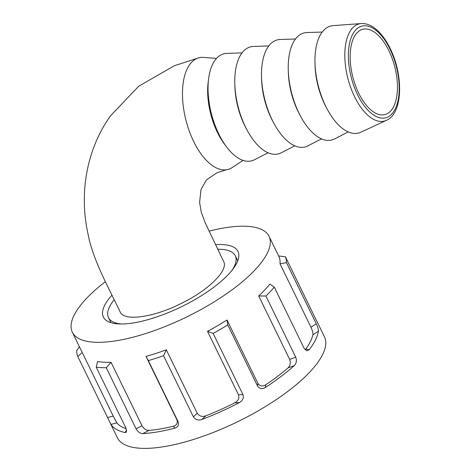 <?xml version="1.0" encoding="UTF-8"?>
<svg xmlns="http://www.w3.org/2000/svg" width="471" height="471" viewBox="0 0 471 471"><rect width="100%" height="100%" fill="white"/><g stroke="black" fill="none" stroke-linecap="round" stroke-linejoin="round"><path stroke-width="0.71" d="M226.463 169.784L217.049 172.71L206.492 179.898L200.999 189.566L199.61 202.471L201.329 212.474L205.368 223.172L223.631 261.464C228.623 270.089 209.289 289.524 182.53 302.806C154.459 317.342 123.938 321.805 120.14 311.92C107.647 285.732 92.917 259.939 87.942 233.663C78.539 190.62 87.883 147.24 110.62 115.701L138.745 86.217L174.358 65.728L198.085 58.057M243.012 160.381L232.297 167.511A57.692 28.248 -104.6 0 1 193.693 141.524A57.692 28.248 -104.6 0 1 189.572 64.751A57.692 28.248 -104.6 0 1 203.678 57.409L216.513 58.422M386.45 120.335L360.827 132.233A55.29 27.071 -104.6 0 1 325.732 106.258A55.29 27.071 -104.6 0 1 333.121 25.634L361.292 23.55C367.186 23.279 372.926 25.929 378.501 31.486C382.988 35.979 386.944 41.778 390.371 48.884C403.612 75.613 402.84 113.493 386.45 120.335A50.197 24.58 -104.6 0 1 354.586 96.749A50.197 24.58 -104.6 0 1 361.292 23.55M268.034 152.775L254.411 159.775A55.29 27.071 -104.6 0 1 218.815 134.047A55.29 27.071 -104.6 0 1 226.757 53.4L242.065 52.882M294.764 145.822L281.14 152.828A55.29 27.071 -104.6 0 1 245.544 127.099A55.29 27.071 -104.6 0 1 253.486 46.452L268.8 45.934M321.493 138.874L307.869 145.88A55.29 27.071 -104.6 0 1 272.273 120.152A55.29 27.071 -104.6 0 1 280.216 39.499L295.529 38.987M348.222 131.927L334.598 138.933A55.29 27.071 -104.6 0 1 299.003 113.205A55.29 27.071 -104.6 0 1 306.945 32.552L322.258 32.04M388.869 50.668A44.056 21.572 75.4 0 0 362.717 29.32A44.056 21.572 75.4 0 0 352.92 77.379A44.056 21.572 75.4 0 0 384.878 114.6A44.056 21.572 75.4 0 0 388.869 50.668M121.536 323.989A70.55 23.473 154 0 1 108.465 317.631A70.55 23.473 154 0 1 114.2 299.715M217.667 249.271A70.55 23.473 154 0 1 235.282 255.777A70.55 23.473 154 0 1 232.25 269.989M96.208 367.144L97.621 361.516A109.425 36.414 -26 0 0 111.044 362.311L106.275 367.739A115.183 38.328 -26 0 1 96.208 367.144L126.016 428.257L126.411 432.131L124.974 432.537A115.183 38.328 154 0 1 110.985 424.418L107.565 417.547L113.228 416.052L116.873 422.87L110.985 424.418M126.216 428.698A109.425 36.414 154 0 1 116.873 422.87M209.024 231.149A109.425 36.414 154 0 1 269.035 236.295A109.425 36.414 154 0 1 225.691 294.357A109.425 36.414 154 0 1 117.597 340.533A109.425 36.414 154 0 1 72.334 332.232A109.425 36.414 154 0 1 105.369 281.664M148.312 360.598L145.986 356.376A109.425 36.414 -26 0 0 166.322 349.847L163.567 355.699A115.183 38.328 -26 0 1 148.312 360.598L178.12 421.71C179.104 425.03 177.973 427.185 174.729 428.18L173.493 426.208A109.425 36.414 154 0 1 160.688 428.887A109.425 36.414 154 0 1 149.007 430.37L142.872 433.591C140.27 433.603 138.003 432.025 136.084 428.851L141.989 425.749C143.949 428.928 146.287 430.47 149.007 430.37M173.493 426.208C176.743 425.301 177.885 423.17 176.925 419.814L178.12 421.71M145.986 356.376L176.925 419.814M166.322 349.847L197.261 413.285C199.41 416.252 202.283 417.094 205.88 415.811L201.835 419.478C198.303 420.674 195.477 419.785 193.375 416.811L197.261 413.285M213.133 333.433L207.517 331.337A109.425 36.414 -26 0 0 226.993 319.98L227.734 324.913A115.183 38.328 -26 0 1 213.133 333.433L242.936 394.545C243.937 397.995 242.759 400.68 239.403 402.599L234.752 402.84A109.425 36.414 154 0 1 205.88 415.811M234.752 402.84C238.191 400.968 239.427 398.283 238.461 394.78L242.936 394.545M207.517 331.337L238.461 394.78M226.993 319.98L257.937 383.423C260.039 386.255 262.647 386.697 265.768 384.754L265.361 387.462C262.229 389.346 259.621 388.863 257.543 386.026L257.937 383.423M265.897 296.024L258.709 295.965A109.425 36.414 -26 0 0 269.889 284.119L274.281 287.139A115.183 38.328 -26 0 1 265.897 296.024L295.706 357.136C296.93 360.609 296.453 363.418 294.287 365.567L287.999 367.928A109.425 36.414 154 0 1 265.768 384.754M287.999 367.928C290.295 365.773 290.848 362.935 289.653 359.408L295.706 357.136M258.709 295.965L289.653 359.408M305.102 349.753L305.797 349.052L309.188 349.77L306.786 350.771L304.089 348.252L274.281 287.139M278.62 255.965L285.42 256.801A115.183 38.328 -26 0 1 286.462 262.659L316.271 323.777C317.837 327.139 318.549 329.618 318.42 331.219L312.891 334.799A109.425 36.414 154 0 1 305.797 349.052M312.891 334.799C313.162 333.162 312.514 330.636 310.954 327.221L316.271 323.777M286.462 262.659L280.01 263.778L310.954 327.221M280.01 263.778A109.425 36.414 -26 0 0 278.803 256.318L269.035 236.295M72.334 332.232L82.101 352.255A109.425 36.414 -26 0 0 82.284 352.614L113.228 416.052M111.044 362.311L141.989 425.749M174.729 428.18A115.183 38.328 154 0 1 157.891 431.848A115.183 38.328 154 0 1 142.872 433.591M239.403 402.599A115.183 38.328 154 0 1 201.835 419.478M294.287 365.567A115.183 38.328 154 0 1 265.361 387.462M318.42 331.219A115.183 38.328 154 0 1 309.188 349.77M316.7 320.886L324.442 336.765A115.183 38.328 154 0 1 278.82 397.883A115.183 38.328 154 0 1 165.038 446.49A115.183 38.328 154 0 1 117.391 437.747L109.649 421.869M106.275 367.739L136.084 428.851M79.44 346.797L76.714 350.571A115.183 38.328 -26 0 0 77.756 356.429L107.565 417.547M316.565 320.81L285.42 256.801M227.734 324.913L257.543 386.026M163.567 355.699L193.375 416.811M215.453 244.708A74.871 24.916 154 0 1 237.973 251.437A74.871 24.916 154 0 1 208.323 291.166A74.871 24.916 154 0 1 134.359 322.765A74.871 24.916 154 0 1 103.39 317.083A74.871 24.916 154 0 1 111.98 295.158M82.284 352.614L77.756 356.429M357.607 94.842A47.353 23.185 -104.6 0 1 364.948 25.758A47.353 23.185 -104.6 0 1 398.855 95.277A47.353 23.185 -104.6 0 1 357.607 94.842M225.462 145.392A50.232 24.592 -104.6 0 1 217.419 132.416A50.232 24.592 -104.6 0 1 208.482 80.058M246.392 128.795A49.796 24.38 -104.6 0 1 244.526 125.198A49.796 24.38 -104.6 0 1 234.841 84.362M273.121 121.848A49.796 24.38 -104.6 0 1 271.255 118.25A49.796 24.38 -104.6 0 1 261.57 77.415M299.85 114.9A49.796 24.38 -104.6 0 1 297.99 111.303A49.796 24.38 -104.6 0 1 288.305 70.467M326.58 107.947A49.796 24.38 -104.6 0 1 324.719 104.356A49.796 24.38 -104.6 0 1 315.034 63.52M124.974 432.537L126.693 430.306M108.465 317.631L110.932 322.682M235.282 255.777L237.749 260.828"/></g></svg>
